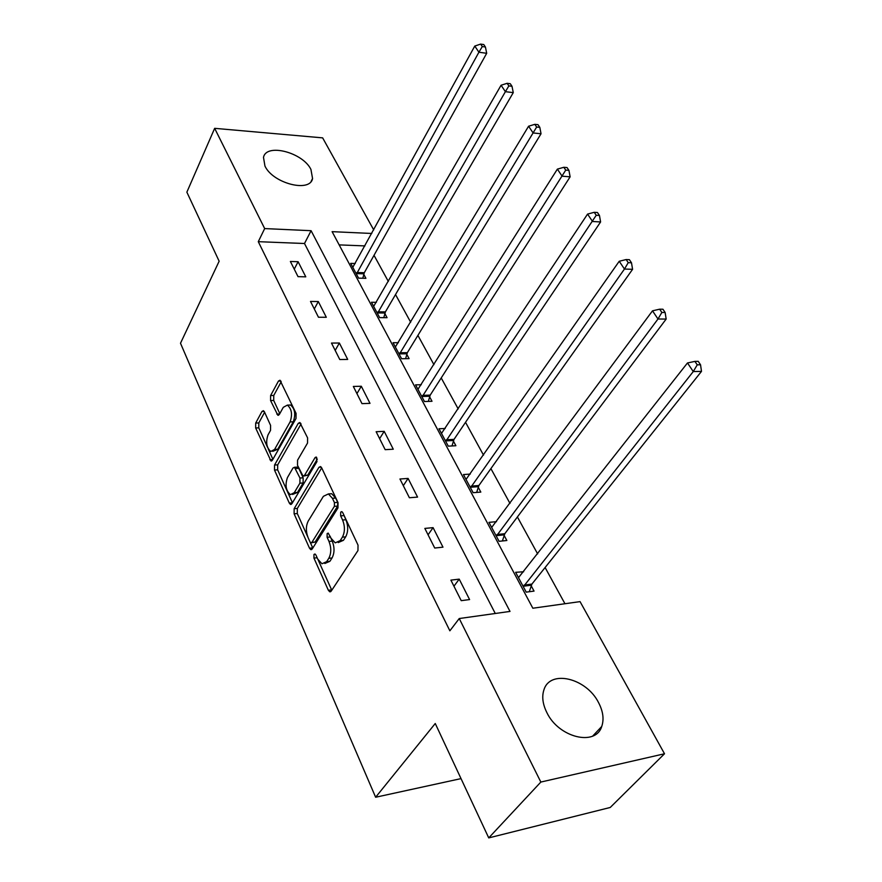 <?xml version="1.0" encoding="UTF-8"?>
<svg xmlns="http://www.w3.org/2000/svg" width="882" height="882" viewBox="0 0 882 882"><rect width="100%" height="100%" fill="white"/><g stroke="black" fill="none" stroke-linecap="round" stroke-linejoin="round"><path stroke-width="1.32" d="M313.981 554.447L313.937 558.086L328.358 590.267L329.736 591.8L331.18 591.161L357.96 550.566L358.026 545.131L342.723 512.596L341.819 511.615L340.695 512.122L340.65 515.871L342.602 520.027C345.071 526.378 344.994 532.089 342.392 537.171L340.176 540.622L335.237 542.86L331.026 538.24L328.214 533.103L327.145 533.588L327.101 537.281L328.997 541.416C331.4 547.722 331.334 553.345 328.799 558.306L326.649 561.658L321.952 563.785L317.752 559.111L315.899 554.999L314.995 553.984L313.981 554.447M343.594 514.427L345.876 519.741L342.602 520.027M330.111 536.245L332.249 541.107L328.997 541.416M310.938 169.443L312.559 178.517C310.166 192.938 272.869 183.434 264.953 166.059L263.498 157.415C266.166 142.862 302.813 152.41 310.938 169.443M598.547 702.59C603.123 711.344 604.181 719.315 601.722 726.481C595.681 746.657 558.67 737.617 546.873 712.623C542.662 704.134 541.691 696.493 543.973 689.713C550.203 669.273 586.398 678.148 598.547 702.59M264.424 411.85L263.398 410.692L261.954 411.497L255.692 423.062L255.648 427.979L270.972 460.977L272.384 460.228L296.01 418.487L296.054 413.349L279.991 380.219L278.458 381.068L270.609 395.544L270.565 400.56L277.852 415.268L279.34 414.452L283.287 407.33L287.378 405.114C291.722 408.873 292.626 414.474 290.09 421.927L274.6 449.412L270.785 451.463C266.507 447.758 265.592 442.235 268.018 434.892L270.531 430.361L270.576 425.367L264.424 411.85M371.763 233.465L332.106 231.657L532.838 608.227L580.058 601.623L664.51 753.768L610.234 807.471L488.738 837.9L435.256 723.505L375.633 797.24L180.501 343.252L219.144 261.215L186.863 192.166L214.657 128.331L322.647 137.868L373.725 229.904M488.738 837.9L540.842 782.058L459.246 618.536L510.005 611.424L311.092 230.698L264.677 228.581L214.657 128.331M495.265 613.486L304.499 243.509L258.283 241.679L449.864 630.806L459.246 618.536M258.283 241.679L264.677 228.581M294.147 508.693L294.103 513.798L309.505 548.196L310.784 549.629L312.228 548.957L337.96 507.944L338.027 502.608L321.698 467.868L320.497 466.556L318.92 467.339L294.147 508.693L297.344 508.44L297.289 513.533L307.741 536.796M289.296 503.082L274.489 470.04L274.545 465.035L298.27 423.327L299.836 422.511L307.586 437.858L307.531 443.062L297.565 460.183L297.51 465.31L303.044 476.104L304.544 475.354L315.083 457.56L316.186 457.019L316.969 461.584L291.909 503.699L290.476 504.416L289.296 503.082L292.416 502.85M375.633 797.24L461.021 778.619M469.588 599.573L459.213 579.132L450.889 580.136L461.231 600.664L469.588 599.573M442.985 547.171L433.084 527.645L424.837 528.417L434.716 548.031L442.985 547.171M417.572 497.095L408.101 478.43L399.954 479.003L409.391 497.746L417.572 497.095M393.273 449.214L384.199 431.342L376.14 431.728L385.169 449.666L393.273 449.214M369.999 403.361L361.311 386.25L353.329 386.448L361.984 403.636L369.999 403.361M347.695 359.426L339.372 343.021L331.478 343.065L339.779 359.536L347.695 359.426M326.307 317.288L318.314 301.545L310.508 301.435L318.468 317.244L326.307 317.288M305.778 276.838L298.105 261.711L290.376 261.469L298.028 276.65L305.778 276.838M564.954 603.74L545.109 567.534M537.645 553.907L517.403 516.962M509.983 503.424L490.899 468.607M483.523 455.145L465.531 422.313M458.199 408.928L441.221 377.948M433.933 364.663L417.903 335.392M410.67 322.206L395.522 294.555M388.345 281.457L374.012 255.317M364.928 245.913L339.162 244.887M523.643 571.757L515.628 572.319L526.212 592.131L534.04 591.105L531.162 585.747M496.489 521.659L488.959 522.365L499.08 541.316L506.852 540.501L504.096 535.385M470.26 474.086L463.436 474.56L473.127 492.696L480.822 492.09L478.187 487.184M445.223 428.476L438.993 428.762L448.277 446.149L455.895 445.73L453.37 441.022M421.276 384.717L415.554 384.861L424.451 401.531L432.004 401.277L429.578 396.768M398.344 342.701L393.052 342.723L401.597 358.731L409.083 358.632L406.756 354.31M376.36 302.328L371.454 302.261L379.657 317.63L387.066 317.685L384.839 313.529M355.259 263.509L350.683 263.365L358.577 278.15L365.909 278.326L363.77 274.335M664.51 753.768L540.842 782.058M304.499 243.509L311.092 230.698M523.445 571.371L518.561 577.589M459.213 579.132L453.943 586.21M433.084 527.645L428.057 534.812M408.101 478.43L403.306 485.673M384.199 431.342L379.624 438.652M361.311 386.25L356.934 393.604M339.372 343.021L335.182 350.419M318.314 301.545L314.301 308.965M298.105 261.711L294.257 269.164M324.863 563.477L329.89 561.305L326.649 561.658M332.249 541.107C334.653 547.402 334.587 553.014 332.051 557.964L329.89 561.305M338.247 542.562L343.451 540.302L340.176 540.622M345.876 519.741C348.357 526.08 348.28 531.78 345.667 536.862L343.451 540.302M318.104 559.861L331.786 590.245M321.71 467.89L297.344 508.44M310.155 542.176L312.801 548.042M309.99 541.846L310.872 542.838L311.886 542.353L334.388 506.334L334.432 502.608L332.415 498.297L328.413 493.931L323.396 496.312L308.248 521.019C305.833 525.937 305.767 531.449 308.061 537.568L309.99 541.846M311.478 542.772L315.117 542.044L311.886 542.353M328.6 494.008L331.665 493.688L335.678 498.043L337.707 502.343L337.663 506.07L315.117 542.044M292.449 502.773L277.643 469.841L274.489 470.04M301.049 423.955L277.698 464.847L277.643 469.841M303.86 476.048L307.763 475.144L317.344 459.026M287.444 477.559C284.897 485.056 285.889 490.745 290.421 494.626L294.279 492.674L299.913 483.182L299.968 478.033L294.478 467.273L292.989 468.033L287.444 477.559M292.548 494.46L297.477 492.443L294.279 492.674M296.87 467.129L298.811 468.342L303.165 477.823L303.11 482.961L297.477 492.443M272.736 451.363L277.753 449.247L274.6 449.412M288.557 405.081L290.564 405.014C294.919 408.763 295.823 414.364 293.276 421.794L277.753 449.247M281.204 381.763L273.762 395.456L273.707 400.461L279.803 413.625M264.611 412.269L258.812 422.93L258.768 427.847L267.632 447.549M268.194 448.828L272.902 459.302M529.266 591.734L531.912 584.082L701.499 371.377L693.263 371.565L687.486 362.954L518.473 577.633M523.335 586.751L693.263 371.565L697.243 364.839L700.54 364.773L698.213 361.344L694.917 361.4L697.243 364.839M687.486 362.954L694.917 361.4M700.54 364.773L701.499 371.377M502.387 540.975L504.802 533.72L666.164 319.063L657.983 319.008L652.504 310.828L491.671 527.447M496.334 536.168L657.983 319.008L661.864 312.46L665.138 312.493L662.933 309.229L659.659 309.185L661.864 312.46M652.504 310.828L659.659 309.185M665.138 312.493L666.164 319.063M476.655 492.421L478.871 485.53L632.581 269.319L624.456 269.043L619.23 261.27L466.038 479.422M470.503 487.779L624.456 269.043L628.238 262.66L631.49 262.781L629.395 259.683L626.143 259.551L628.238 262.66M619.23 261.27L626.143 259.551M631.49 262.781L632.581 269.319M451.981 445.939L454.021 439.379L600.598 221.955L592.539 221.492L587.566 214.094L441.485 433.426M445.752 441.43L596.232 215.274L599.462 215.473L597.456 212.518L594.236 212.308L596.232 215.274M587.566 214.094L594.236 212.308M599.462 215.473L600.598 221.955M428.321 401.398L430.207 395.125L570.125 176.83L562.121 176.191L557.38 169.124L417.936 389.337M422.037 397.01L565.737 170.116L568.934 170.38L567.027 167.558L563.83 167.293L565.737 170.116M557.38 169.124L563.83 167.293M568.934 170.38L570.125 176.83M405.61 358.676L407.352 352.668L541.041 133.755L533.114 132.962L528.583 126.225L395.345 347.023M399.281 354.388L536.642 127.041L539.817 127.361L537.998 124.671L534.823 124.34L536.642 127.041M528.583 126.225L534.823 124.34M539.817 127.361L541.041 133.755M383.78 317.663L385.412 311.897L513.269 92.621L505.397 91.684L501.075 85.245L373.659 306.385M377.43 313.463L505.397 91.684L508.859 85.896L512.001 86.282L510.27 83.713L507.117 83.316L508.859 85.896M501.075 85.245L507.117 83.316M512.001 86.282L513.269 92.621M362.8 278.249L364.31 272.714L486.699 53.295L478.915 52.225L474.781 46.062L352.8 267.334M356.438 274.137L478.915 52.225L482.3 46.559L485.42 47L483.755 44.541L480.635 44.1L482.3 46.559M474.781 46.062L480.635 44.1M485.42 47L486.699 53.295M317.145 557.755L313.937 558.086M343.936 515.595L340.65 515.871M330.353 536.973L327.101 537.281M332.051 557.964L328.799 558.306M345.667 536.862L342.392 537.171M331.61 589.893L328.358 590.267M321.291 467.184L318.92 467.339M312.724 547.887L309.505 548.196M297.289 513.533L294.103 513.798M337.663 506.07L334.388 506.334M337.707 502.343L334.432 502.608M335.678 498.043L332.415 498.297M277.698 464.847L274.545 465.035M300.663 423.228L298.27 423.327M307.763 475.144L304.544 475.354M316.748 457.471L315.083 457.56M303.11 482.961L299.913 483.182M303.165 477.823L299.968 478.033M298.811 468.342L295.624 468.54M293.276 421.794L290.09 421.927M279.605 413.989L276.805 414.099M273.707 400.461L270.565 400.56M273.762 395.456L270.609 395.544M280.84 381.013L278.458 381.068M272.747 459.577L269.881 459.743M258.768 427.847L255.648 427.979M258.812 422.93L255.692 423.062M264.192 411.42L261.954 411.497M531.339 585.207L523.511 586.21M531.912 584.082L524.084 585.086M504.261 534.845L496.5 535.628M504.802 533.72L497.04 534.503M478.342 486.655L470.657 487.239M478.871 485.53L471.175 486.114M453.524 440.493L445.906 440.901M454.021 439.379L446.402 439.776M429.721 396.25L422.18 396.481M430.207 395.125L422.654 395.357M406.889 353.781L399.414 353.869M407.352 352.668L399.877 352.745M384.971 313.011L377.562 312.945M385.412 311.897L378.003 311.831M363.891 273.817L356.56 273.618M364.31 272.714L356.978 272.516M312.559 178.517L311.125 181.383M601.722 726.481L592.726 736.051M330.662 591.69L329.736 591.8M311.655 549.541L310.784 549.629M331.665 493.688L328.413 493.931M297.664 467.074L294.478 467.273M291.269 504.35L290.476 504.416M290.564 405.014L287.378 405.114M278.591 415.235L277.852 415.268M271.7 460.933L270.972 460.977"/></g></svg>
